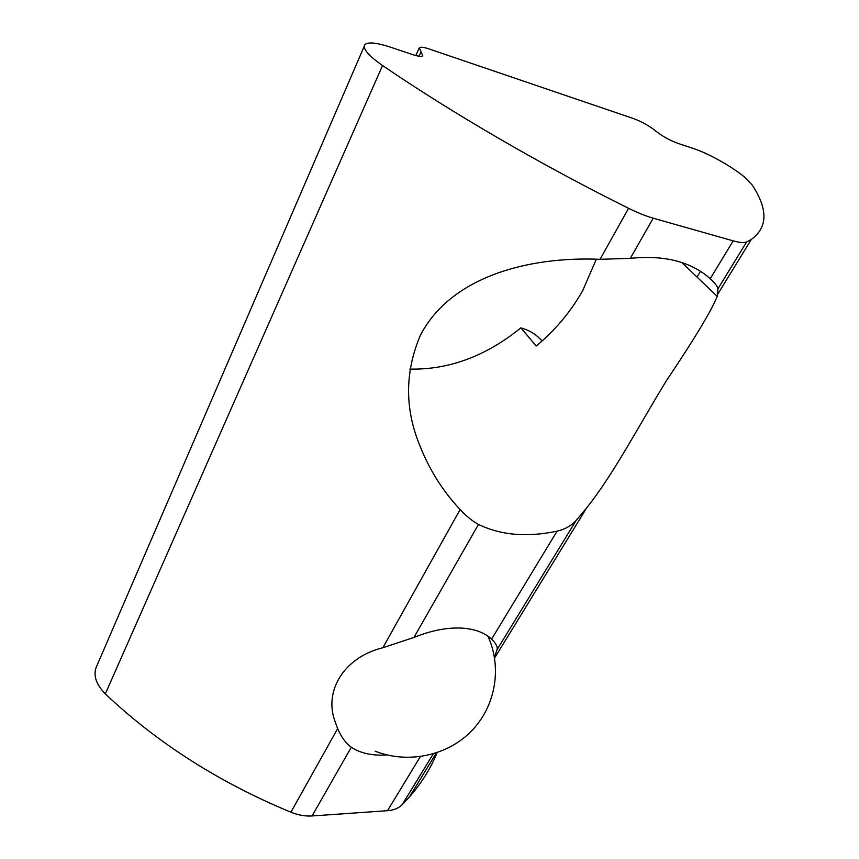 <?xml version="1.0" encoding="UTF-8"?>
<svg xmlns="http://www.w3.org/2000/svg" width="859" height="859" viewBox="0 0 859 859"><rect width="100%" height="100%" fill="white"/><g stroke="black" fill="none" stroke-linecap="round" stroke-linejoin="round"><path stroke-width="1.29" d="M387.141 754.964L384.8 755.082C371.099 755.609 359.932 752.989 351.288 747.244C345.909 743.336 341.356 737.119 337.641 728.615L334.484 719.917C324.144 689.09 345.565 656.791 382.867 647.729L413.963 637.442C430.338 630.828 445.574 627.682 459.662 628.015C473.577 628.53 484.208 632.245 491.573 639.15C495.772 643.208 497.64 646.591 497.146 649.307L494.462 657.285M413.963 637.442L478.474 524.409C472.59 521.295 466.48 516.345 460.134 509.548C442.857 491.155 429.468 469.927 419.965 445.864C404.643 408.927 404.782 372.065 420.405 335.246C450.782 276.759 528.285 256.218 600.054 259.321L630.323 258.344C664.501 254.876 691.141 261.673 710.221 278.724C715.085 283.223 717.662 286.584 717.952 288.785L717.244 296.376C711.123 311.237 694.169 339.359 666.391 380.73C639.15 425.108 613.82 473.824 586.654 507.905L576.217 520.35C571.428 525.719 565.05 529.327 557.094 531.152L491.573 639.15M596.35 259.171L582.66 290.686C570.752 311.72 555.29 330.167 536.252 346.027L520.887 327.859C528.736 330.039 535.221 333.807 540.365 339.187L542.104 340.991M418.999 56.211L421.039 51.723L419.299 47.771C420.513 46.794 423.712 47.159 428.888 48.888L633.684 118.639C641.888 121.72 649.179 125.811 655.557 130.912C662.031 136.076 669.333 140.167 677.472 143.195L693.814 148.671C708.696 153.536 732.34 166.796 744.56 177.115L752.291 185.136C768.118 209.328 767.796 227.42 751.324 239.425L746.611 241.959L717.952 288.785M600.054 259.321L628.584 208.297C542.136 165.411 452.639 113.356 382.545 65.52C368.124 55.384 362.262 48.394 364.968 44.539C368.275 41.812 376.682 42.66 390.19 47.073L412.878 54.675C418.247 56.415 421.544 56.78 422.768 55.76L421.039 51.723M364.216 46.3L97.346 664.694C92.611 673.843 95.263 683.571 105.324 693.889C157.326 743.035 219.185 782.474 290.9 812.217C298.223 815.148 305.278 816.394 312.075 815.953L387.506 810.692C393.744 810.198 398.619 808.212 402.141 804.733L409.249 797.173C421.501 783.161 430.778 768.343 437.059 752.72M628.584 208.297C637.711 212.807 645.925 216.103 653.227 218.197L733.189 240.864C739.696 242.678 744.173 243.043 746.611 241.959M409.818 369.102C448.495 369.875 485.088 356.474 519.609 328.89L520.887 327.859M478.474 524.409C500.818 535.264 527.029 537.509 557.094 531.152M697.036 277.06L700.493 271.315M290.9 812.217L337.641 728.615M382.867 647.729L460.134 509.548M382.545 65.52L105.324 693.889M312.075 815.953L351.288 747.244M630.323 258.344L653.227 218.197M420.287 756.661L387.506 810.692M576.217 520.35L497.103 649.597M433.247 753.923L402.141 804.733M733.189 240.864L710.221 278.724M375.168 751.174C408.304 764.306 448.13 755.566 472.063 730.429C496.04 705.293 502.01 666.895 487.944 636.186M717.233 296.376L681.853 262.532M409.249 797.173L436.372 752.946M494.591 658.026L586.654 507.905M717.759 294.154L751.324 239.425M415.788 55.545L419.009 48.415"/></g></svg>
